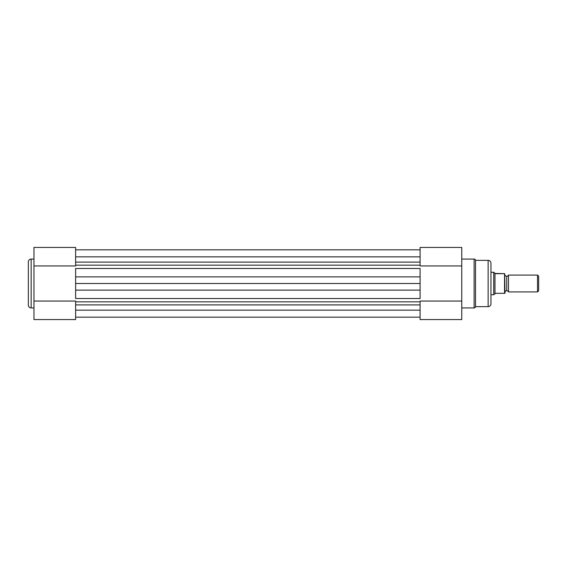 <?xml version="1.0" encoding="UTF-8"?>
<svg xmlns="http://www.w3.org/2000/svg" width="567" height="567" viewBox="0 0 567 567"><rect width="100%" height="100%" fill="white"/><g stroke="black" fill="none" stroke-linecap="round" stroke-linejoin="round"><path stroke-width="0.85" d="M28.35 261.89L28.35 305.11A2.807 2.807 0 0 0 31.157 307.916L31.157 259.084A2.807 2.807 0 0 0 28.35 261.89A2.807 2.807 0 0 1 31.157 259.084L31.157 307.916L33.963 307.916L31.157 307.916A2.807 2.807 0 0 1 28.35 305.11M33.963 259.084L31.157 259.084L33.963 259.084M33.963 247.765L33.963 319.561L75.631 319.561L75.631 301.063L33.963 301.063L33.963 319.561L75.631 319.561L75.631 301.063L33.963 301.063L33.963 265.937L75.631 265.937L75.631 247.765M28.35 261.997L28.35 305.003M75.631 265.937L75.631 247.439L33.963 247.439L33.963 265.937L75.631 265.937M420.09 247.439L420.09 265.937L461.758 265.937L461.758 301.063L420.09 301.063L420.09 319.561L461.758 319.561L461.758 301.063L420.09 301.063L420.09 304.904L75.631 304.897L420.09 304.897L420.09 319.561L461.758 319.561L461.758 247.439L420.09 247.439L420.09 256.858L75.631 256.844L420.09 256.844L420.09 265.937L461.758 265.937L461.758 247.439M75.631 310.156L420.09 310.156L75.631 310.156M75.631 276.88L75.631 268.474L75.631 276.88L420.09 276.88L420.09 268.474L75.631 268.474L420.09 268.474L420.09 283.5L420.09 276.88L75.631 276.88L75.631 283.5L420.09 283.5L420.09 290.12L420.09 283.5L75.631 283.5L75.631 276.88M75.631 298.525L75.631 283.5L75.631 298.525L420.09 298.525L420.09 290.12L75.631 290.12L420.09 290.12L420.09 298.525L75.631 298.525M75.631 265.158L420.09 265.158L75.631 265.158M75.631 262.103L420.09 262.103L75.631 262.103M75.631 301.842L420.09 301.842L75.631 301.842M474.118 259.084A1.403 1.403 0 0 1 475.515 260.352L488.137 260.352A2.807 2.807 0 0 1 490.944 263.159A2.807 2.807 0 0 0 488.137 260.352L475.515 260.352L475.515 306.648A1.403 1.403 0 0 1 474.118 307.916L461.758 307.916L474.118 307.916L474.118 259.084L461.758 259.084L474.118 259.084L474.118 307.916A1.403 1.403 0 0 0 475.515 306.648L488.137 306.648L475.515 306.648L475.515 260.352A1.403 1.403 0 0 0 474.118 259.084M490.944 303.841A2.807 2.807 0 0 1 488.137 306.648L488.137 260.352L488.137 306.648A2.807 2.807 0 0 0 490.944 303.841L490.944 263.159M490.944 303.451L490.944 263.251M508.486 275.08A1.885 1.885 0 0 1 506.728 276.271A1.885 1.885 0 0 0 508.486 275.08L508.486 291.92A1.885 1.885 0 0 0 506.728 290.729A1.885 1.885 0 0 1 508.486 291.92L537.509 291.92L508.486 291.92L508.486 275.08L537.509 275.08L538.65 276.221L537.509 275.08L537.509 291.92L538.65 290.779L537.509 291.92L537.509 275.08L508.486 275.08M506.728 290.729L506.728 276.271L506.728 290.729A1.885 1.885 0 0 0 504.977 291.92A1.885 1.885 0 0 1 506.728 290.729M504.977 275.08A1.885 1.885 0 0 0 506.728 276.271A1.885 1.885 0 0 1 504.977 275.08M493.829 272.351L490.944 272.273L493.751 272.273L493.751 294.727L490.944 294.727L493.751 294.727L495.572 293.323L504.977 293.323L504.701 273.677L504.906 293.323M494.977 273.436L504.701 273.677L495.572 273.677L494.445 272.933L494.977 273.436L494.977 293.564L494.977 273.436M494.063 272.571L494.445 272.933L494.063 272.571M493.751 272.273L493.751 294.727L495.572 293.323L504.552 293.323L504.552 273.677L504.701 293.323M538.65 290.779L538.65 276.221L538.65 290.779M420.09 249.827L75.631 249.827L420.09 249.827M420.09 317.173L75.631 317.173"/></g></svg>
